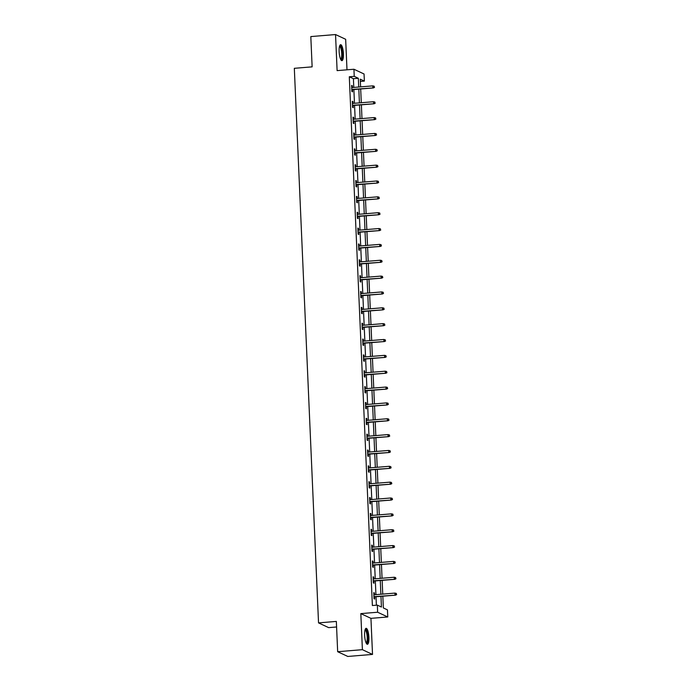 <?xml version="1.0" encoding="UTF-8"?>
<svg xmlns="http://www.w3.org/2000/svg" width="691" height="691" viewBox="0 0 691 691"><rect width="100%" height="100%" fill="white"/><g stroke="black" fill="none" stroke-linecap="round" stroke-linejoin="round"><path stroke-width="1.04" d="M368.908 637.301A8.016 2.064 85.3 0 0 366.118 628.318A8.016 2.064 85.3 0 0 364.641 635.305A8.016 2.064 85.3 0 0 367.422 644.288A8.016 2.064 85.3 0 0 368.908 637.301M343.418 53.673A8.016 2.064 85.3 0 0 340.637 44.682A8.016 2.064 85.3 0 0 339.151 51.67A8.016 2.064 85.3 0 0 341.941 60.661A8.016 2.064 85.3 0 0 343.418 53.673M382.831 596.195L383.35 607.942L387.452 609.868L387.763 616.977L377.64 612.235L377.329 605.117L381.432 607.043L380.966 596.35M370.946 618.35L360.823 613.608L362.395 649.678L337.666 651.708L347.789 656.45L372.518 654.42L370.946 618.35L387.763 616.977M336.586 626.979L328.657 627.627L318.534 622.885L294.323 68.314L312.133 66.854L310.812 36.58L335.541 34.55L337.113 70.62L353.93 69.247L364.053 73.989L364.364 81.097L360.261 79.18L360.598 86.867M346.994 69.808L345.664 39.292L335.541 34.55M360.356 81.426L364.364 81.097M362.395 649.678L372.518 654.42M353.783 87.429L353.403 78.688L349.3 76.761L372.38 605.523L377.329 605.117M376.388 605.195L376.016 596.748M375.93 594.649L375.325 580.898M375.239 578.799L374.634 565.048M374.539 562.949L373.943 549.198M373.848 547.099L373.252 533.348M373.157 531.249L372.561 517.499M372.466 515.4L371.87 501.649M371.775 499.55L371.171 485.799M371.084 483.7L370.48 469.949M370.393 467.85L369.789 454.091M369.702 451.992L369.098 438.241M369.011 436.142L368.407 422.391M368.312 420.292L367.716 406.541M367.621 404.442L367.025 390.691M366.93 388.592L366.334 374.842M366.239 372.743L365.643 358.992M365.548 356.893L364.943 343.142M364.857 341.043L364.252 327.292M364.166 325.193L363.561 311.442M363.475 309.343L362.87 295.584M362.775 293.485L362.179 279.734M362.084 277.635L361.488 263.884M361.393 261.785L360.797 248.034M360.702 245.936L360.106 232.185M360.011 230.086L359.406 216.335M359.32 214.236L358.715 200.485M358.629 198.386L358.024 184.635M357.938 182.536L357.333 168.785M357.238 166.686L356.642 152.936M356.547 150.837L355.951 137.077M355.856 134.978L355.26 121.227M355.165 119.128L354.569 105.377M354.474 103.279L353.87 89.528M352.384 87.541L352.298 85.736L351.615 85.416L351.883 91.506L352.565 91.834L352.47 89.64M353.075 103.391L352.997 101.586L352.306 101.266L352.574 107.364L353.256 107.684L353.161 105.498M353.766 119.249L353.688 117.435L352.997 117.116L353.265 123.214L353.947 123.534L353.852 121.348M354.457 135.099L354.379 133.285L353.697 132.966L353.956 139.064L354.647 139.383L354.552 137.198M355.148 150.949L355.07 149.135L354.388 148.815L354.656 154.914L355.338 155.233L355.243 153.048M355.839 166.799L355.761 164.985L355.079 164.665L355.347 170.763L356.029 171.083L355.934 168.898M356.53 182.649L356.452 180.835L355.77 180.515L356.038 186.613L356.72 186.933L356.625 184.747M357.221 198.498L357.143 196.685L356.461 196.365L356.729 202.463L357.411 202.783L357.316 200.597M357.921 214.348L357.834 212.543L357.152 212.215L357.42 218.313L358.102 218.632L358.007 216.447M358.612 230.198L358.534 228.393L357.843 228.073L358.111 234.163L358.793 234.482L358.698 232.297M359.303 246.048L359.225 244.243L358.534 243.923L358.802 250.012L359.484 250.341L359.389 248.147M359.994 261.906L359.916 260.092L359.234 259.773L359.493 265.871L360.184 266.19L360.089 264.005M360.685 277.756L360.607 275.942L359.925 275.623L360.192 281.721L360.875 282.04L360.78 279.855M361.376 293.606L361.298 291.792L360.616 291.472L360.883 297.571L361.566 297.89L361.471 295.705M362.067 309.456L361.989 307.642L361.307 307.322L361.574 313.42L362.257 313.74L362.162 311.555M362.758 325.306L362.68 323.492L361.998 323.172L362.265 329.27L362.948 329.59L362.853 327.404M363.457 341.155L363.371 339.341L362.689 339.022L362.956 345.12L363.639 345.44L363.544 343.254M364.148 357.005L364.062 355.191L363.38 354.872L363.647 360.97L364.33 361.289L364.235 359.104M364.839 372.855L364.762 371.05L364.071 370.721L364.338 376.82L365.021 377.139L364.926 374.954M365.53 388.705L365.453 386.9L364.77 386.58L365.029 392.669L365.72 392.989L365.617 390.804M366.221 404.555L366.144 402.749L365.461 402.43L365.729 408.519L366.411 408.847L366.316 406.654M366.912 420.413L366.835 418.599L366.152 418.28L366.42 424.378L367.102 424.697L367.007 422.512M367.603 436.263L367.526 434.449L366.843 434.129L367.111 440.227L367.793 440.547L367.698 438.362M368.294 452.113L368.217 450.299L367.534 449.979L367.802 456.077L368.484 456.397L368.389 454.212M368.985 467.962L368.908 466.149L368.225 465.829L368.493 471.927L369.175 472.247L369.08 470.061M369.685 483.812L369.599 481.998L368.916 481.679L369.184 487.777L369.866 488.096L369.771 485.911M370.376 499.662L370.298 497.848L369.607 497.529L369.875 503.627L370.557 503.946L370.462 501.761M371.067 515.512L370.989 513.707L370.307 513.378L370.566 519.477L371.257 519.796L371.153 517.611M371.758 531.362L371.68 529.556L370.998 529.228L371.257 535.326L371.948 535.646L371.853 533.461M372.449 547.212L372.371 545.406L371.689 545.087L371.957 551.176L372.639 551.504L372.544 549.31M373.14 563.061L373.062 561.256L372.38 560.937L372.648 567.035L373.33 567.354L373.235 565.169M373.831 578.92L373.753 577.106L373.071 576.786L373.339 582.884L374.021 583.204L373.926 581.019M374.522 594.77L374.444 592.956L373.762 592.636L374.03 598.734L374.712 599.054L374.617 596.869M360.823 613.608L377.64 612.235M349.3 76.761L354.241 76.356L353.93 69.247M337.666 651.708L336.344 621.425L318.534 622.885M360.685 88.966L361.289 102.726M361.384 104.825L361.98 118.576M362.075 120.675L362.671 134.425M362.766 136.524L363.362 150.275M363.457 152.374L364.053 166.125M364.148 168.224L364.753 181.975M364.839 184.074L365.444 197.825M365.53 199.924L366.135 213.674M366.221 215.773L366.826 229.524M366.921 231.623L367.517 245.383M367.612 247.482L368.208 261.233M368.303 263.331L368.899 277.082M368.994 279.181L369.59 292.932M369.685 295.031L370.29 308.782M370.376 310.881L370.981 324.632M371.067 326.731L371.672 340.482M371.758 342.581L372.363 356.331M372.458 358.43L373.054 372.181M373.149 374.28L373.745 388.031M373.84 390.13L374.436 403.89M374.531 405.988L375.127 419.739M375.222 421.838L375.826 435.589M375.913 437.688L376.517 451.439M376.604 453.538L377.208 467.289M377.295 469.388L377.899 483.139M377.986 485.237L378.59 498.988M378.685 501.087L379.281 514.838M379.376 516.937L379.972 530.688M380.067 532.787L380.663 546.538M380.758 548.637L381.354 562.396M381.449 564.495L382.054 578.246M382.14 580.345L382.745 594.096M358.724 87.023L358.344 78.282L354.241 76.356M380.871 594.243L380.275 580.492M380.18 578.393L379.584 564.642M379.489 562.543L378.893 548.792M378.798 546.693L378.202 532.942M378.107 530.843L377.502 517.093M377.416 514.994L376.811 501.243M376.725 499.144L376.12 485.393M376.034 483.294L375.429 469.543M375.334 467.444L374.738 453.693M374.643 451.594L374.047 437.835M373.952 435.736L373.356 421.985M373.261 419.886L372.665 406.135M372.57 404.036L371.965 390.285M371.879 388.187L371.274 374.436M371.188 372.337L370.583 358.586M370.497 356.487L369.892 342.736M369.797 340.637L369.201 326.886M369.106 324.787L368.51 311.036M368.415 308.937L367.819 295.187M367.724 293.088L367.128 279.328M367.033 277.229L366.429 263.478M366.342 261.379L365.738 247.628M365.651 245.53L365.047 231.779M364.96 229.68L364.356 215.929M364.261 213.83L363.665 200.079M363.57 197.98L362.974 184.229M362.879 182.13L362.283 168.379M362.188 166.281L361.592 152.53M361.497 150.431L360.892 136.68M360.806 134.572L360.201 120.821M360.115 118.722L359.51 104.972M359.424 102.873L358.819 89.122M353.403 78.688L358.344 78.282M351.633 85.788L352.298 85.736M352.324 101.637L352.997 101.586M353.015 117.487L353.688 117.435M353.714 133.337L354.379 133.285M354.405 149.187L355.07 149.135M355.096 165.045L355.761 164.985M355.787 180.895L356.452 180.835M356.478 196.745L357.143 196.685M357.169 212.595L357.834 212.543M357.86 228.445L358.534 228.393M358.551 244.294L359.225 244.243M359.242 260.144L359.916 260.092M359.942 275.994L360.607 275.942M360.633 291.844L361.298 291.792M361.324 307.694L361.989 307.642M362.015 323.552L362.68 323.492M362.706 339.402L363.371 339.341M363.397 355.252L364.062 355.191M364.088 371.102L364.762 371.05M364.779 386.951L365.453 386.9M365.479 402.801L366.144 402.749M366.17 418.651L366.835 418.599M366.861 434.501L367.526 434.449M367.552 450.351L368.217 450.299M368.243 466.209L368.908 466.149M368.934 482.059L369.599 481.998M369.625 497.909L370.298 497.848M370.316 513.759L370.989 513.707M371.015 529.608L371.68 529.556M371.706 545.458L372.371 545.406M372.397 561.308L373.062 561.256M373.088 577.158L373.753 577.106M373.779 593.008L374.444 592.956M351.805 89.7L373.373 87.93L351.797 89.424M374.254 87.239L374.211 86.228L374.254 87.239L372.881 87.705L372.795 85.874L351.71 87.602M373.373 87.93L374.531 87.368M374.211 86.228L372.795 85.874M339.661 45.934A6.936 1.788 -94.7 0 1 342.071 50.771A6.936 1.788 -94.7 0 1 341.682 59.106A6.936 1.788 -94.7 0 1 340.775 59.59M340.577 59.167A6.418 1.658 85.3 0 0 341.095 58.675A6.418 1.658 85.3 0 0 341.535 51.549A6.418 1.658 85.3 0 0 339.531 46.375M341.501 60.514A7.964 2.056 85.3 0 0 341.855 60.057A7.964 2.056 85.3 0 0 342.468 51.782A7.964 2.056 85.3 0 0 340.222 44.898M365.142 629.561A6.936 1.788 -94.7 0 1 367.828 637.232A6.936 1.788 -94.7 0 1 366.265 643.217M366.057 642.803A6.418 1.658 85.3 0 0 367.197 637.206A6.418 1.658 85.3 0 0 365.012 630.011M366.981 644.15A7.964 2.056 85.3 0 0 368.096 637.361A7.964 2.056 85.3 0 0 365.703 628.525M352.496 105.55L374.064 103.78L352.488 105.282M374.945 103.089L374.902 102.078L374.945 103.089L373.572 103.555L373.494 101.724L352.401 103.451M374.064 103.78L375.222 103.218M374.902 102.078L373.494 101.724M353.187 121.4L374.755 119.629L353.179 121.132M375.636 118.938L375.593 117.928L375.636 118.938L374.263 119.405L374.185 117.574L353.101 119.301M374.755 119.629L375.913 119.068M375.593 117.928L374.185 117.574M353.878 137.25L375.446 135.488L353.87 136.982M376.336 134.797L376.284 133.778L376.336 134.797L374.954 135.255L374.876 133.423L353.792 135.151M375.446 135.488L376.604 134.918M376.284 133.778L374.876 133.423M354.569 153.1L376.137 151.338L354.561 152.832M377.027 150.647L376.984 149.627L377.027 150.647L375.645 151.104L375.567 149.273L354.483 151.001M376.137 151.338L377.295 150.768M376.984 149.627L375.567 149.273M355.269 168.95L376.828 167.187L355.252 168.682M377.718 166.496L377.675 165.477L377.718 166.496L376.336 166.954L376.258 165.123L355.174 166.851M376.828 167.187L377.986 166.626M377.675 165.477L376.258 165.123M355.96 184.799L377.519 183.037L355.943 184.532M378.409 182.346L378.366 181.327L378.409 182.346L377.027 182.804L376.949 180.973L355.865 182.7M377.519 183.037L378.685 182.476M378.366 181.327L376.949 180.973M356.651 200.649L378.219 198.887L356.634 200.381M379.1 198.196L379.057 197.177L379.1 198.196L377.727 198.654L377.64 196.823L356.556 198.55M378.219 198.887L379.376 198.326M379.057 197.177L377.64 196.823M357.342 216.508L378.91 214.737L357.333 216.231M379.791 214.046L379.748 213.027L379.791 214.046L378.418 214.504L378.331 212.681L357.247 214.409M378.91 214.737L380.067 214.175M379.748 213.027L378.331 212.681M358.033 232.357L379.601 230.587L358.024 232.081M380.482 229.896L380.439 228.885L380.482 229.896L379.109 230.353L379.031 228.531L357.938 230.258M379.601 230.587L380.758 230.025M380.439 228.885L379.031 228.531M358.724 248.207L380.292 246.437L358.715 247.931M381.173 245.746L381.13 244.735L381.173 245.746L379.8 246.212L379.722 244.381L358.638 246.108M380.292 246.437L381.449 245.875M381.13 244.735L379.722 244.381M359.415 264.057L380.983 262.286L359.406 263.789M381.873 261.595L381.821 260.585L381.873 261.595L380.491 262.062L380.413 260.231L359.329 261.958M380.983 262.286L382.14 261.725M381.821 260.585L380.413 260.231M360.106 279.907L381.674 278.136L360.097 279.639M382.564 277.445L382.52 276.435L382.564 277.445L381.182 277.912L381.104 276.08L360.02 277.808M381.674 278.136L382.831 277.575M382.52 276.435L381.104 276.08M360.806 295.757L382.365 293.995L360.788 295.489M383.255 293.304L383.211 292.284L383.255 293.304L381.873 293.761L381.795 291.93L360.711 293.658M382.365 293.995L383.522 293.425M383.211 292.284L381.795 291.93M361.497 311.606L383.056 309.844L361.479 311.339M383.946 309.153L383.902 308.134L383.946 309.153L382.564 309.611L382.486 307.78L361.402 309.508M383.056 309.844L384.222 309.283M383.902 308.134L382.486 307.78M362.188 327.456L383.755 325.694L362.17 327.189M384.637 325.003L384.593 323.984L384.637 325.003L383.263 325.461L383.177 323.63L362.093 325.357M383.755 325.694L384.913 325.133M384.593 323.984L383.177 323.63M362.879 343.306L384.446 341.544L362.87 343.038M385.328 340.853L385.284 339.834L385.328 340.853L383.954 341.311L383.868 339.48L362.784 341.207M384.446 341.544L385.604 340.983M385.284 339.834L383.868 339.48M363.57 359.156L385.137 357.394L363.561 358.888M386.019 356.703L385.975 355.684L386.019 356.703L384.645 357.161L384.567 355.338L363.475 357.057M385.137 357.394L386.295 356.832M385.975 355.684L384.567 355.338M364.261 375.014L385.828 373.244L364.252 374.738M386.71 372.553L386.666 371.533L386.71 372.553L385.336 373.01L385.258 371.188L364.174 372.915M385.828 373.244L386.986 372.682M386.666 371.533L385.258 371.188M364.952 390.864L386.519 389.093L364.943 390.588M387.409 388.402L387.357 387.392L387.409 388.402L386.027 388.86L385.949 387.038L364.865 388.765M386.519 389.093L387.677 388.532M387.357 387.392L385.949 387.038M365.643 406.714L387.21 404.943L365.634 406.446M388.1 404.252L388.057 403.242L388.1 404.252L386.718 404.719L386.64 402.888L365.556 404.615M387.21 404.943L388.368 404.382M388.057 403.242L386.64 402.888M366.334 422.564L387.901 420.793L366.325 422.296M388.791 420.102L388.748 419.091L388.791 420.102L387.409 420.569L387.331 418.737L366.247 420.465M387.901 420.793L389.059 420.232M388.748 419.091L387.331 418.737M367.033 438.414L388.592 436.652L367.016 438.146M389.482 435.952L389.439 434.941L389.482 435.952L388.1 436.418L388.022 434.587L366.938 436.315M388.592 436.652L389.759 436.081M389.439 434.941L388.022 434.587M367.724 454.263L389.292 452.501L367.707 453.996M390.173 451.81L390.13 450.791L390.173 451.81L388.8 452.268L388.713 450.437L367.629 452.164M389.292 452.501L390.45 451.931M390.13 450.791L388.713 450.437M368.415 470.113L389.983 468.351L368.398 469.845M390.864 467.66L390.821 466.641L390.864 467.66L389.491 468.118L389.404 466.287L368.32 468.014M389.983 468.351L391.141 467.79M390.821 466.641L389.404 466.287M369.106 485.963L390.674 484.201L369.098 485.695M391.555 483.51L391.512 482.491L391.555 483.51L390.182 483.968L390.104 482.137L369.011 483.864M390.674 484.201L391.832 483.64M391.512 482.491L390.104 482.137M369.797 501.813L391.365 500.051L369.789 501.545M392.246 499.36L392.203 498.341L392.246 499.36L390.873 499.818L390.795 497.986L369.702 499.714M391.365 500.051L392.523 499.489M392.203 498.341L390.795 497.986M370.488 517.671L392.056 515.901L370.48 517.395M392.946 515.21L392.894 514.19L392.946 515.21L391.564 515.667L391.486 513.845L370.402 515.564M392.056 515.901L393.214 515.339M392.894 514.19L391.486 513.845M371.179 533.521L392.747 531.75L371.171 533.245M393.637 531.059L393.594 530.04L393.637 531.059L392.255 531.517L392.177 529.695L371.093 531.422M392.747 531.75L393.905 531.189M393.594 530.04L392.177 529.695M371.87 549.371L393.438 547.6L371.862 549.095M394.328 546.909L394.285 545.899L394.328 546.909L392.946 547.376L392.868 545.545L371.784 547.272M393.438 547.6L394.596 547.039M394.285 545.899L392.868 545.545M372.57 565.221L394.129 563.45L372.553 564.953M395.019 562.759L394.976 561.748L395.019 562.759L393.637 563.225L393.559 561.394L372.475 563.122M394.129 563.45L395.295 562.889M394.976 561.748L393.559 561.394M373.261 581.071L394.829 579.3L373.244 580.803M395.71 578.609L395.667 577.598L395.71 578.609L394.336 579.075L394.25 577.244L373.166 578.972M394.829 579.3L395.986 578.738M395.667 577.598L394.25 577.244M373.952 596.92L395.52 595.158L373.935 596.653M396.401 594.467L396.358 593.448L396.401 594.467L395.027 594.925L394.941 593.094L373.857 594.821M395.52 595.158L396.677 594.588M396.358 593.448L394.941 593.094"/></g></svg>
